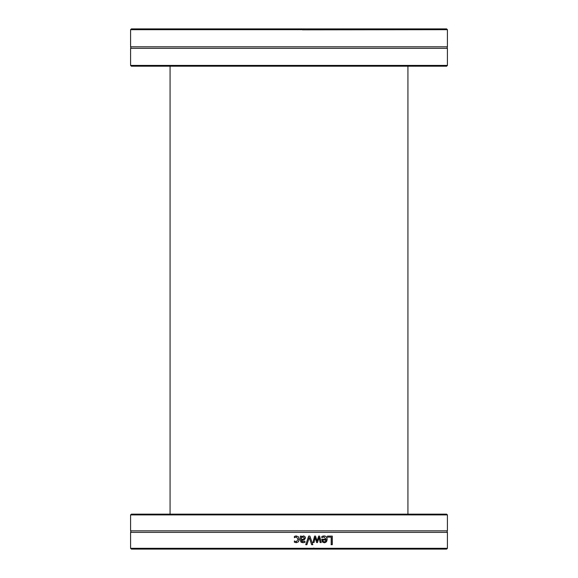 <?xml version="1.0" encoding="UTF-8"?>
<svg xmlns="http://www.w3.org/2000/svg" width="578" height="578" viewBox="0 0 578 578"><rect width="100%" height="100%" fill="white"/><g stroke="black" fill="none" stroke-linecap="round" stroke-linejoin="round"><path stroke-width="0.87" d="M447.415 514.919L446.635 514.138L131.365 514.138L130.585 514.919L447.415 514.919L447.415 530.857L130.585 530.857C131.025 530.785 131.025 531.298 130.585 532.381L130.585 548.32L312.951 548.32A2.341 2.312 -84.9 0 1 314.613 548.32L315.509 549.1L311.809 549.1L312.951 548.32M130.585 548.32L131.365 549.1L311.809 549.1M447.415 530.857C446.975 530.785 446.975 531.298 447.415 532.381L447.415 548.32L314.613 548.32M447.415 532.381L130.585 532.381M306.896 544.686L305.748 544.686A1493.957 162.411 -70.9 0 0 308.681 536.102L309.902 536.102A1493.957 199.439 70.8 0 1 312.828 544.686L311.621 544.686A1581.394 203.03 -108.6 0 0 309.259 537.554A1581.394 180.69 108.6 0 1 306.896 544.686M327.48 537.121L327.48 536.102L332.285 536.102L332.285 544.686L331.187 544.686L331.187 537.121L327.48 537.121M322.784 536.138L323.969 535.958C326.021 536.001 327.076 537.114 327.126 539.288C327.018 541.485 326.057 542.626 324.229 542.728L322.408 542.012L321.708 539.216L326.057 539.216L323.983 536.904L321.823 537.685L321.823 536.5L322.784 536.138M314.027 542.547L312.944 542.547A2618.152 396.544 -75.6 0 0 314.562 536.102L315.552 536.102A1739.599 286.059 72.2 0 1 317.098 541.073A1753.681 304.794 -72.2 0 0 318.637 536.102L319.612 536.102A2576.811 495.151 75.4 0 1 321.231 542.547L320.125 542.547A3186.391 599.328 -103.1 0 0 319.005 537.554A1856.471 327.914 107.3 0 1 317.51 542.547L316.628 542.547A1767.119 285.821 -107.7 0 0 315.082 537.554A3592.4 566.577 102.3 0 1 314.027 542.547M301.434 536.102L301.434 536.789L303.522 535.922L304.902 536.492L305.466 537.966L304.295 539.852L301.434 540.546L301.875 541.521L304.953 541.297L304.953 542.402L302.988 542.699L301.059 542.222L300.358 540.509L300.358 536.102L301.434 536.102M295.221 536.124L296.276 535.958L298.443 536.789L299.281 539.31L298.443 541.817L296.276 542.691L294.383 542.2L294.383 540.979L296.297 541.745L298.161 539.31L296.297 536.904L294.383 537.685L294.383 536.463L295.221 536.124M315.509 549.1L446.635 549.1L447.415 548.32M309.259 537.554L309.208 537.554A1584.522 181.087 108.5 0 1 306.853 544.686M309.851 536.102A1496.861 199.88 70.9 0 1 312.77 544.686M332.177 536.102L332.177 544.686L331.086 544.686M323.102 541.333L322.654 540.04L323.102 541.333L324.287 541.839L325.544 541.326L326.057 540.04L322.741 540.04M323.015 541.333L324.287 541.839M323.983 536.904L321.801 537.685M323.882 535.958C325.934 536.001 326.982 537.114 327.032 539.288C326.931 541.485 325.963 542.626 324.142 542.728M315.082 537.554L315.017 537.554A3600.492 567.914 102.2 0 1 313.962 542.547M319.005 537.554L318.933 537.554A1860.279 328.658 107.2 0 1 317.438 542.547L316.556 542.547M319.056 536.102L319.54 536.102A2582.396 496.3 75.4 0 1 321.151 542.547M315.487 536.102A1743.111 286.702 72.2 0 1 317.026 541.073L317.098 541.073M303.132 536.926L301.405 537.692L301.434 539.476L303.363 539.216L304.353 538.046L303.132 536.926L301.434 537.692M301.405 537.692L301.434 539.476M300.358 536.102L301.405 536.102L301.434 536.789M304.888 541.297L304.909 542.402L302.959 542.699M303.486 535.922L304.859 536.492L305.43 537.966L304.259 539.852L301.405 540.343L301.839 541.521L302.995 541.738M296.283 536.904L294.433 537.685M294.433 540.979L296.297 541.745M296.261 535.958L298.421 536.789L299.252 539.31L298.421 541.817L296.261 542.691M130.585 65.422L131.365 66.203L446.635 66.203L447.415 65.422L130.585 65.422L130.585 48.314L447.415 48.314C447.018 48.552 447.018 48.046 447.415 46.789L447.415 29.68L302.424 29.839L300.495 28.9L131.365 28.9L130.585 29.68L301.586 29.68M447.415 29.68L446.635 28.9L304.223 28.9L303.262 29.68M301.376 29.594L302.2 28.9L300.495 28.9M302.2 28.9L304.223 28.9M130.585 48.314C130.989 48.436 130.989 47.931 130.585 46.789L447.415 46.789M130.585 514.919L130.585 530.857M447.415 65.422L447.415 48.314M130.585 46.789L130.585 29.68M170.069 66.203L170.069 514.138M407.931 66.203L407.931 514.138"/></g></svg>
